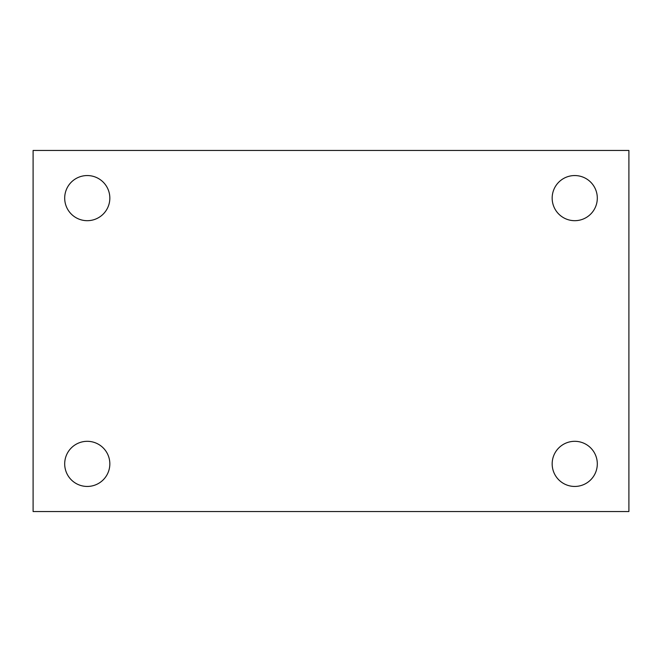 <?xml version="1.0" encoding="UTF-8"?>
<svg xmlns="http://www.w3.org/2000/svg" width="662" height="662" viewBox="0 0 662 662"><rect width="100%" height="100%" fill="white"/><g stroke="black" fill="none" stroke-linecap="round" stroke-linejoin="round"><path stroke-width="0.99" d="M33.1 150.456L628.9 150.456L628.9 511.544L33.1 511.544L33.1 150.456M87.26 441.314A22.566 22.566 0 0 1 109.834 463.88A22.566 22.566 0 0 1 87.26 486.446A22.566 22.566 0 0 1 64.694 463.88A22.566 22.566 0 0 1 87.26 441.314M574.74 441.314A22.566 22.566 0 0 1 597.306 463.88A22.566 22.566 0 0 1 574.74 486.446A22.566 22.566 0 0 1 552.166 463.88A22.566 22.566 0 0 1 574.74 441.314M574.74 175.554A22.566 22.566 0 0 1 597.306 198.12A22.566 22.566 0 0 1 574.74 220.686A22.566 22.566 0 0 1 552.166 198.12A22.566 22.566 0 0 1 574.74 175.554M87.26 175.554A22.566 22.566 0 0 1 109.834 198.12A22.566 22.566 0 0 1 87.26 220.686A22.566 22.566 0 0 1 64.694 198.12A22.566 22.566 0 0 1 87.26 175.554"/></g></svg>
